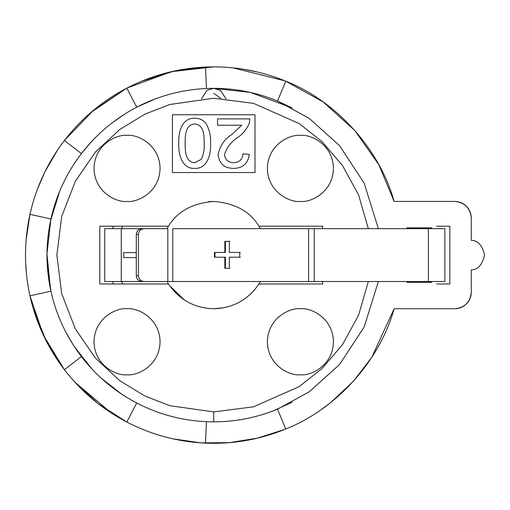 <?xml version="1.0" encoding="UTF-8"?>
<svg xmlns="http://www.w3.org/2000/svg" width="510" height="510" viewBox="0 0 510 510"><rect width="100%" height="100%" fill="white"/><g stroke="black" fill="none" stroke-linecap="round" stroke-linejoin="round"><path stroke-width="0.76" d="M33.061 307.893L45.957 340.431L64.394 369.673C47.538 347.565 36.057 322.951 29.962 295.825C24.021 268.668 24.021 241.51 29.962 214.353C36.057 187.227 47.538 162.613 64.394 140.505L81.421 153.574C96.473 134.073 114.909 118.607 136.725 107.17L126.811 88.134L93.451 110.307L64.394 140.505C81.383 118.498 102.191 101.044 126.811 88.134C151.508 75.365 177.741 68.34 205.511 67.046L213.722 66.867L205.511 67.046L174.292 71.043L141.633 81.218M57.668 149.851L44.982 171.704L57.668 149.851M37.313 189.452L44.886 171.895L38.951 185.213M126.595 421.929L98.016 403.55L74.906 382.2L111.403 413.075M173.017 438.855L200.704 442.858L229.194 442.674L257.531 438.141L284.733 429.401M461.767 307.198L463.475 306.274C468.486 302.934 471.093 298.254 471.291 292.236C470.239 302.194 464.737 307.702 454.78 308.748L394.134 308.748C379.618 361.016 336.237 409.141 285.753 428.986C260.036 439.55 233.293 444.267 205.511 443.133C177.741 441.839 151.508 434.813 126.811 422.044C102.191 409.135 81.383 391.68 64.394 369.673C81.383 391.68 102.191 409.135 126.811 422.044L136.725 403.008C114.909 391.572 96.473 376.106 81.421 356.605L64.394 369.673L43.452 335.312L29.962 295.825L50.917 291.184C45.658 267.119 45.658 243.06 50.917 218.994L29.962 214.353C24.021 241.51 24.021 268.668 29.962 295.825C36.057 322.951 47.538 347.565 64.394 369.673L81.421 356.605C66.485 337.021 56.317 315.212 50.917 291.184L29.962 295.825M423.408 282.33L431.664 282.33L431.664 281.507L431.664 282.33L423.408 282.33L423.408 281.507L423.408 282.33L406.897 282.33L423.408 282.33M431.664 228.671L431.664 227.849L423.408 227.849L423.408 228.671L423.408 227.849L406.897 227.849L406.897 228.671L406.897 227.849L431.664 227.849L431.664 228.671M406.897 281.507L406.897 282.33L406.897 281.507M205.511 443.133C233.293 444.267 260.036 439.55 285.753 428.986L277.542 409.154C254.758 418.512 231.062 422.694 206.448 421.687L205.511 443.133L206.448 421.687C181.847 420.546 158.604 414.318 136.725 403.008L126.811 422.044C151.508 434.813 177.741 441.839 205.511 443.133M90.742 112.595L126.811 88.134L136.725 107.17C158.604 95.861 181.847 89.632 206.448 88.491L205.511 67.046L206.448 88.491L213.722 88.332C235.83 88.377 257.097 92.61 277.542 101.025L285.753 81.192C262.682 71.693 238.674 66.918 213.722 66.867C238.674 66.918 262.682 71.693 285.753 81.192L323.04 101.866L354.788 130.477L378.796 164.653L394.134 201.431L454.78 201.431C464.737 202.483 470.239 207.984 471.291 217.942C471.093 211.924 468.486 207.245 463.475 203.904L461.773 202.98M205.511 67.046C177.741 68.34 151.508 75.365 126.811 88.134C102.191 101.044 81.383 118.498 64.394 140.505C47.538 162.613 36.057 187.227 29.962 214.353L50.917 218.994C56.317 194.967 66.485 173.158 81.421 153.574L64.394 140.505L63.501 141.684M122.088 283.981L122.088 281.507L122.088 283.981M122.088 228.671L122.088 226.198L122.088 228.671M113.01 226.198L113.01 228.671L113.01 226.198M113.01 281.507L113.01 283.981L113.01 281.507M449.826 226.198L436.617 226.198L449.826 226.198L449.826 283.981L449.826 226.198M436.617 283.981L449.826 283.981L436.617 283.981M233.548 162.69C228.193 162.543 225.184 159.872 224.521 154.677C226.689 147.473 231.126 141.716 237.832 137.4C243.053 133.779 246.859 129.075 249.256 123.28C246.859 129.075 243.053 133.779 237.832 137.4C231.126 141.716 226.689 147.473 224.521 154.677C225.184 159.872 228.193 162.543 233.548 162.69C239.375 162.511 242.505 159.547 242.932 153.803L249.282 154.434C248.026 163.602 242.734 168.255 233.408 168.408C224.272 168.198 219.192 163.64 218.165 154.734C219.683 146.166 224.266 139.389 231.91 134.417L241.766 125.224L217.534 125.224L241.766 125.224L231.91 134.417C224.266 139.389 219.683 146.166 218.165 154.734C219.192 163.64 224.272 168.198 233.408 168.408C242.734 168.255 248.026 163.602 249.282 154.434L242.932 153.803C242.505 159.547 239.375 162.511 233.548 162.69C228.193 162.543 225.184 159.872 224.521 154.677C226.689 147.473 231.126 141.716 237.832 137.4C243.053 133.779 246.859 129.075 249.256 123.28L249.906 118.875L217.534 118.875L217.534 125.224L217.534 118.875L249.906 118.875L249.243 123.28M210.547 143.304C210.981 135.991 209.38 129.228 205.734 123.012C202.795 119.742 199.104 118.148 194.673 118.243C181.611 117.708 178.2 133.008 178.793 143.304C178.213 153.593 181.617 168.918 194.673 168.408C207.742 168.931 211.14 153.612 210.547 143.304C211.14 153.612 207.742 168.931 194.673 168.408C181.617 168.918 178.213 153.593 178.793 143.304C178.2 133.008 181.611 117.708 194.673 118.243C199.104 118.148 202.795 119.742 205.734 123.012C209.38 129.228 210.981 135.991 210.547 143.304M204.198 143.323C204.561 148.939 203.605 154.262 201.329 159.298L194.744 162.69C185.226 162.161 185.136 150.456 185.149 143.323C185.13 136.195 185.213 124.587 194.673 123.955C204.14 124.567 204.21 136.195 204.198 143.323C204.21 136.195 204.14 124.567 194.673 123.955C185.213 124.587 185.13 136.195 185.149 143.323C185.136 150.456 185.226 162.161 194.744 162.69L201.329 159.298L194.744 162.69C185.226 162.161 185.136 150.456 185.149 143.323C185.13 136.195 185.213 124.587 194.673 123.955C204.14 124.567 204.21 136.195 204.198 143.323C204.561 148.939 203.605 154.262 201.329 159.298C203.605 154.262 204.561 148.939 204.198 143.323M172.444 172.533L255 172.533L172.444 172.533L172.444 114.75L255 114.75L255 172.533L255 114.75L172.444 114.75L172.444 172.533L172.444 114.75L255 114.75L255 172.533L172.444 172.533M99.801 226.198L99.801 283.981L168.504 283.981L167.019 281.507L168.504 283.981L99.801 283.981L99.801 226.198L168.504 226.198L99.801 226.198M167.019 228.671L168.504 226.198C177.352 211.44 192.429 203.184 213.722 201.431C235.021 203.184 250.091 211.44 258.94 226.198L260.431 228.671L258.94 226.198L322.696 226.198L258.94 226.198C250.091 211.44 235.021 203.184 213.722 201.431C192.429 203.184 177.352 211.44 168.504 226.198L167.019 228.671M322.696 283.981L322.696 281.507L322.696 283.981L258.94 283.981L322.696 283.981M322.696 228.671L322.696 226.198L322.696 228.671M213.722 308.748C232.981 308.136 248.051 299.88 258.94 283.981L260.431 281.507L258.94 283.981C248.051 299.88 232.981 308.136 213.722 308.748C194.463 308.136 179.392 299.88 168.504 283.981C179.392 299.88 194.463 308.136 213.722 308.748L224.19 307.721M213.722 93.285L220.779 98.398M460.198 202.342L459.714 202.183M458.407 201.833L457.26 201.616M457.26 308.563L458.407 308.346M459.714 307.995L460.198 307.836M136.737 403.015L136.725 403.008C158.604 414.318 181.847 420.546 206.448 421.687C231.062 422.694 254.758 418.512 277.542 409.154L309.264 391.763L339.564 364.51L364.159 327.037L378.375 281.507L364.159 327.037L339.564 364.51L309.264 391.763L277.542 409.154L285.753 428.986C336.237 409.141 379.618 361.016 394.134 308.748L454.78 308.748C464.737 307.702 470.239 302.194 471.291 292.236L471.291 269.86C477.94 269.745 482.345 264.817 484.5 255.089C482.345 245.361 477.94 240.44 471.291 240.325L471.291 217.942L471.291 240.325C477.94 240.44 482.345 245.361 484.5 255.089C482.345 264.817 477.94 269.745 471.291 269.86L471.291 292.236C471.093 298.254 468.486 302.934 463.475 306.274L460.549 307.708M213.722 411.94L253.578 406.795L299.262 386.567L322.008 368.571L342.484 344.664L358.6 315.199L368.335 281.507L358.6 315.199L342.484 344.664L322.008 368.571L299.262 386.567L253.578 406.795L213.722 411.94L169.804 405.667L144.993 396.079L119.614 380.575L95.548 358.224L75.321 328.905L61.697 293.696L56.871 255.089L61.697 216.482L75.321 181.279L95.548 151.954L119.614 129.61L144.993 114.1L169.804 104.512L213.722 98.239L169.804 104.512L144.993 114.1L119.614 129.61L95.548 151.954L75.321 181.279L61.697 216.482L56.871 255.089L61.697 293.696L75.321 328.905L95.548 358.224L119.614 380.575L144.993 396.079L169.804 405.667L213.722 411.94L213.722 421.846L213.722 411.94M368.335 228.671L358.6 194.979L342.484 165.52L322.008 141.608L299.262 123.611L253.578 103.383L213.722 98.239L253.578 103.383L299.262 123.611L322.008 141.608L342.484 165.52L358.6 194.979L368.335 228.671M300.403 201.431C290.745 202.757 267.833 192.85 267.38 168.408C267.833 143.967 290.745 134.06 300.403 135.386C310.061 134.06 332.979 143.967 333.425 168.408C332.979 192.85 310.061 202.757 300.403 201.431C310.061 202.757 332.979 192.85 333.425 168.408C332.979 143.967 310.061 134.06 300.403 135.386C290.745 134.06 267.833 143.967 267.38 168.408C267.833 192.85 290.745 202.757 300.403 201.431M300.403 374.793C290.745 376.119 267.833 366.212 267.38 341.77C267.833 317.328 290.745 307.422 300.403 308.748C310.061 307.422 332.979 317.328 333.425 341.77C332.979 366.212 310.061 376.119 300.403 374.793C310.061 376.119 332.979 366.212 333.425 341.77C332.979 317.328 310.061 307.422 300.403 308.748C290.745 307.422 267.833 317.328 267.38 341.77C267.833 366.212 290.745 376.119 300.403 374.793M127.041 374.793C117.383 376.119 94.471 366.212 94.018 341.77C94.471 317.328 117.383 307.422 127.041 308.748C136.699 307.422 159.611 317.328 160.064 341.77C159.611 366.212 136.699 376.119 127.041 374.793C136.699 376.119 159.611 366.212 160.064 341.77C159.611 317.328 136.699 307.422 127.041 308.748C117.383 307.422 94.471 317.328 94.018 341.77C94.471 366.212 117.383 376.119 127.041 374.793M127.041 201.431C117.383 202.757 94.471 192.85 94.018 168.408C94.471 143.967 117.383 134.06 127.041 135.386C136.699 134.06 159.611 143.967 160.064 168.408C159.611 192.85 136.699 202.757 127.041 201.431C136.699 202.757 159.611 192.85 160.064 168.408C159.611 143.967 136.699 134.06 127.041 135.386C117.383 134.06 94.471 143.967 94.018 168.408C94.471 192.85 117.383 202.757 127.041 201.431M458.26 308.378L456.514 308.658M394.134 308.748L371.733 357.363L353.653 380.976L330.741 402.517M330.627 402.607L322.243 408.88M26.59 275.298L25.666 262.962M26.099 240.121L29.962 214.353M35.368 194.947L37.173 189.835M59.963 146.529L63.457 141.742M127.092 87.988L171.583 71.642L213.722 66.867M234.007 67.964L235.754 68.161M242.556 69.086L257.837 72.108M456.514 201.52L458.26 201.801M460.549 202.47L463.475 203.904M225.943 98.717L220.505 90.353L213.722 88.332L206.448 88.491L213.722 88.332C235.83 88.377 257.097 92.61 277.542 101.025L309.264 118.416L339.564 145.675L364.159 183.141L378.375 228.671L364.159 183.141L339.564 145.675L309.264 118.416L277.542 101.025L292.179 107.941M250.353 294.302L254.866 289.54M213.722 201.431L208.584 201.673M168.51 283.987L171.813 288.603M471.291 217.942C470.239 207.984 464.737 202.483 454.78 201.431L394.134 201.431C379.618 149.162 336.237 101.037 285.753 81.192L277.542 101.025M292.179 402.237L272.901 410.996L292.179 402.237M272.429 411.175L269.656 412.188L272.429 411.175M206.448 421.687L213.722 421.846M186.258 419.571L179.794 418.359M157.367 412.035L155.416 411.321M146.357 407.637L145.924 407.445M127.06 397.564L121.699 394.16L127.06 397.564M121.546 394.058L101.044 378.018L112.232 387.409M91.902 368.966L74.313 346.596L91.902 368.966M73.128 344.76L65.822 332.112M50.426 288.889L46.971 253.903L50.917 218.994C45.658 243.06 45.658 267.119 50.917 291.184C56.317 315.212 66.485 337.021 81.421 356.605C96.473 376.106 114.909 391.572 136.725 403.008M81.81 153.07L90.844 142.36L81.421 153.574C66.485 173.158 56.317 194.967 50.917 218.994M112.225 122.776L124.784 114.03L112.225 122.776M207.627 88.44L206.448 88.491C181.847 89.632 158.604 95.861 136.725 107.17L136.737 107.164M81.421 153.574C96.473 134.073 114.909 118.607 136.725 107.17L155.416 98.857M285.753 81.192C336.237 101.037 379.618 149.162 394.134 201.431M284.918 80.848L232.885 67.843M263.045 414.388L264.333 413.986M292.185 107.941L250.321 92.399L213.722 88.332L206.939 90.353L201.501 98.717M59.651 191.295L50.426 221.289M47.124 262.389L50.917 291.184M166.98 415.165L171.647 416.453M184.69 300.218L169.779 285.88M136.297 257.569L123.739 257.569L136.297 257.569L123.739 257.569L123.739 252.616L136.297 252.616L123.739 252.616L123.739 257.569L123.739 252.616L136.297 252.616M104.754 281.507L104.754 228.671L104.754 281.507L121.265 281.507L121.265 228.671L104.754 228.671L121.265 228.671L121.265 281.507L165.68 281.507L104.754 281.507M165.68 228.671L121.265 228.671L165.68 228.671M136.297 275.725C136.648 279.212 138.51 281.137 141.876 281.507L144.011 281.507C140.645 281.137 138.79 279.212 138.433 275.725L136.297 275.725L138.433 275.725L138.433 234.453C138.79 230.966 140.645 229.041 144.011 228.671L141.876 228.671C138.51 229.041 136.648 230.966 136.297 234.453L138.433 234.453L136.297 234.453L136.297 275.725L136.297 234.453C136.648 230.966 138.51 229.041 141.876 228.671L144.011 228.671C140.645 229.041 138.79 230.966 138.433 234.453L138.433 275.725C138.79 279.212 140.645 281.137 144.011 281.507L167.815 281.507L167.815 228.671L144.011 228.671L167.815 228.671L167.815 281.507L172.775 281.507L172.775 228.671L308.595 228.671L308.595 281.507L314.243 281.507L314.243 228.671L308.595 228.671L314.243 228.671L314.243 281.507L444.873 281.507L444.873 228.671L428.362 228.671L428.362 281.507L428.362 228.671L314.243 228.671L444.873 228.671L444.873 281.507L141.876 281.507C138.51 281.137 136.648 279.212 136.297 275.725M225.407 241.332L225.407 252.444L225.407 241.332L229.882 241.332M214.959 252.444L214.959 257.206L214.959 252.444M225.407 257.206L225.407 268.317L225.407 257.206L224.84 257.206L225.407 257.206M224.84 241.332L224.84 252.444L225.407 252.444L214.398 252.444L214.398 257.206L224.84 257.206L224.84 268.317L229.315 268.317L229.315 257.206L239.757 257.206L239.757 252.444L229.315 252.444L229.315 241.332L224.84 241.332L229.315 241.332L229.315 252.444L239.757 252.444L239.757 257.206L229.315 257.206L229.315 268.317L224.84 268.317L224.84 257.206L214.398 257.206L214.398 252.444L224.84 252.444L224.84 241.332M229.882 268.317L225.407 268.317M240.325 257.206L229.882 257.206M229.882 252.444L240.325 252.444M308.595 228.671L172.775 228.671L172.775 281.507L308.595 281.507L308.595 228.671"/></g></svg>
